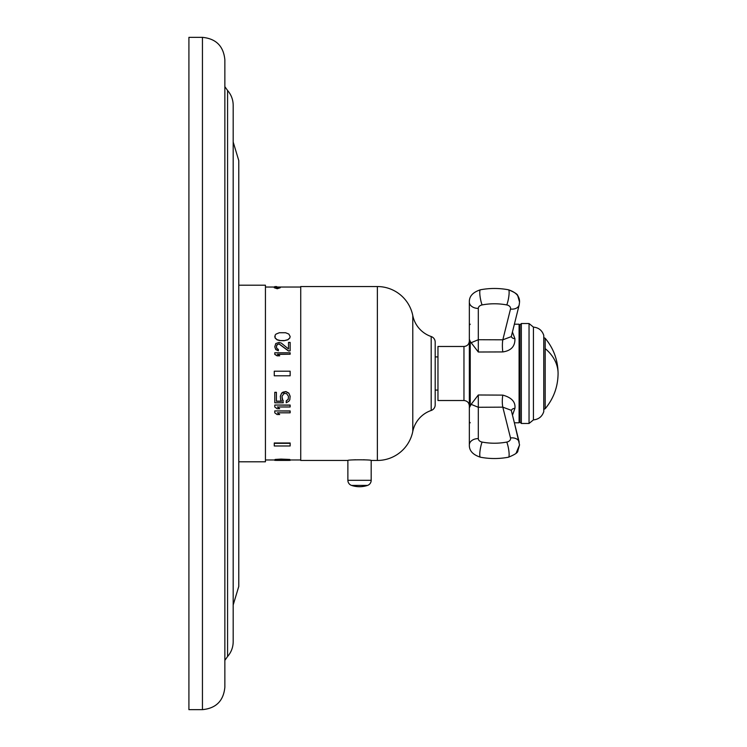<?xml version="1.0" encoding="UTF-8"?>
<svg xmlns="http://www.w3.org/2000/svg" width="747" height="747" viewBox="0 0 747 747"><rect width="100%" height="100%" fill="white"/><g stroke="black" fill="none" stroke-linecap="round" stroke-linejoin="round"><path stroke-width="1.12" d="M274.775 459.965L265.437 459.965M300.733 459.965L290.144 459.965M300.733 287.035L265.437 287.035M279.742 287.483L274.784 287.483M283.925 460.395L274.775 460.357L280.984 459.088L289.817 459.461L289.817 460.171L283.925 460.339L287.856 460.292M280.984 459.088L275.101 459.461L274.775 460.049L283.925 460.339M290.144 411.074L274.775 410.925L290.144 410.925L290.144 412.811L277.389 412.811L279.677 414.529L277.595 412.811M290.144 405.191L274.775 405.042L290.144 405.042L290.144 406.975L277.389 406.975L279.677 408.74L277.585 406.975M288.51 396.377L286.549 393.566L283.925 393.566L281.964 396.377L283.272 402.792L274.775 402.792L274.775 392.315L276.409 392.315L276.409 401.279L281.638 401.279L280.657 399.757L280.33 396.227L281.638 393.099L282.945 392.156L285.896 391.531L288.837 393.099L290.144 396.227L289.817 399.757L288.837 401.279L286.222 402.792L286.222 400.831L288.183 399.3L288.51 396.377L288.183 399.458L286.222 400.98M276.409 401.13L281.544 401.13M274.775 392.315L276.409 392.315M290.144 354.227L290.144 352.78L274.775 352.78L274.775 354.377L277.062 355.833L279.677 355.833L277.389 354.227L290.144 354.227L277.632 354.377M288.51 351.006L290.144 350.857L288.51 351.006L279.023 343.947L277.389 344.414L276.409 346.281L276.735 348.242L278.37 349.428L278.37 350.773L275.755 349.577L274.775 346.832L275.755 349.428L278.37 350.623M288.51 342.565L288.51 348.952L281.311 343.106L279.023 342.415L275.755 343.564L274.775 346.832M290.144 336.505L288.837 334.058L285.569 332.732L279.35 332.732L276.082 334.058L275.101 335.17L275.101 338.008L277.062 339.82L279.35 340.501L283.925 340.735L287.856 339.82L289.817 338.008L290.144 336.505L289.817 337.859L287.856 339.67L283.925 340.735M274.261 442.99L290.144 442.99L290.144 445.978L274.261 445.978L274.261 442.99M274.261 287.744L277.258 288.744L280.265 287.744L277.258 288.295L274.261 287.744L280.265 287.744M431.187 410.476A28.012 28.012 0 0 0 412.783 431.458A36.127 36.127 0 0 1 377.366 460.451L371.184 460.451C371.903 459.601 347.159 459.601 347.878 460.451L300.733 460.451L300.733 286.549L377.366 286.549A36.127 36.127 0 0 1 412.783 315.542A28.012 28.012 0 0 0 431.187 336.523A5.92 5.92 0 0 1 435.193 342.126L435.193 404.874A5.92 5.92 0 0 1 431.187 410.476L431.187 336.523M353.182 459.9L353.994 459.844M354.722 459.797L355.441 459.76M363.63 459.76L364.349 459.797M347.878 460.451L347.878 480.312A5.378 5.378 0 0 0 351.548 485.41L367.524 485.41A5.378 5.378 0 0 0 371.184 480.312L347.878 480.312M371.184 460.451L371.184 480.312M435.193 356.917L437.966 356.917M435.193 390.083L437.966 390.083M463.962 346.477L437.966 346.477L437.966 400.523L463.962 400.523L463.962 346.477C467.23 346.15 469.023 344.358 469.34 341.099M478.304 438.582A5.108 3.614 0 0 0 482.086 442.065A8.964 1.653 100.8 0 0 479.761 454.531A8.964 1.653 -79.2 0 0 480.414 457.211C472.804 454.727 469.116 450.637 469.34 444.913L469.34 407.731L471.133 404.351L478.304 407.274L478.304 438.582A8.964 6.34 180 0 0 469.34 444.913L469.34 339.269L470.358 341.687M471.133 404.351L478.304 394.986L502.815 395.116C511.648 397.553 515.682 401.97 514.916 408.366L512.479 415.183M512.433 331.995L514.916 338.634C515.178 346.281 511.144 350.716 502.824 351.93L478.304 352.014L470.236 341.51L470.236 405.49M478.304 394.986L478.304 407.274L502.815 407.152A10.271 2.624 92.5 0 1 502.815 395.116M502.815 407.152L511.265 410.308L519.193 442.121A8.964 6.247 -14 0 0 510.5 437.947L502.815 407.152M469.34 302.087L469.34 339.269L469.34 302.087C469.116 296.363 472.804 292.273 480.414 289.789A8.964 1.653 79.2 0 0 479.761 292.469A8.964 1.653 -100.8 0 0 482.086 304.935A5.108 3.614 180 0 0 478.304 308.418A8.964 6.34 180 0 1 469.34 302.087M502.824 351.93A10.421 2.232 -92.1 0 1 502.824 339.81L510.5 309.053A8.964 6.247 14 0 0 519.193 304.879L511.284 336.626L502.824 339.81L478.304 339.726L471.189 342.705M521.331 323.526L519.987 324.87L519.987 422.13L521.331 423.474L529.044 423.474L529.044 323.526L521.331 323.526L521.331 423.474M533.433 327.111L533.433 419.889C538.68 419.366 542.126 416.602 543.769 411.597L543.769 335.403C542.126 330.398 538.68 327.634 533.433 327.111L529.044 323.526M543.769 335.403L543.769 411.597M367.524 485.41A25.099 25.099 0 0 1 351.548 485.41M287.856 460.404L288.837 460.255M288.837 460.404L290.144 460.357L289.817 459.461M238.779 461.795L265.437 461.795L265.437 285.205L238.779 285.205M202.446 709.65L188.916 709.65L188.916 37.35L202.446 37.35C216.06 38.676 223.53 46.146 224.856 59.76L224.856 687.24C223.53 700.854 216.06 708.324 202.446 709.65L202.446 37.35M280.984 459.526L289.817 459.9M274.775 411.074L274.775 412.811L277.062 414.529L279.677 414.529M274.775 405.191L274.775 406.975L277.062 408.74L279.677 408.74M281.964 396.377L282.291 399.3M282.291 399.458L283.272 400.672M290.144 396.377L288.837 393.258L285.896 391.68L281.638 393.258L280.33 396.377M274.775 354.227L277.062 355.684L279.677 355.684M276.409 347.066L276.735 344.965L279.023 343.797L288.51 350.857M290.144 350.857L290.144 342.415L288.51 342.415L288.51 348.952M274.775 336.505L275.101 337.859L277.062 339.67L280.984 340.735M280.984 340.576L283.925 340.576M274.261 443.344L290.144 443.344M274.261 371.203L290.144 371.203L290.144 375.797L274.261 375.797L274.261 371.203M377.366 460.451L377.366 286.549M412.783 431.458L412.783 315.542M514.384 324.198L519.09 324.198L519.09 422.802L514.384 422.802L519.538 444.913L516.084 453.233M511.35 410.654A3.586 2.484 178.2 0 1 514.916 408.366M478.304 308.418L478.304 352.014M511.35 336.355A3.586 2.586 178.1 0 0 514.916 338.634M510.5 309.053A5.108 3.614 180 0 0 506.793 304.935A47.509 33.596 180 0 0 482.086 304.935M506.793 304.935A8.964 1.653 -79.2 0 0 509.127 292.469A8.964 1.653 100.8 0 0 508.474 289.789C514.879 292.404 517.998 294.477 517.83 296.017L519.538 302.087L519.193 304.879M545.189 338.279L545.189 348.597A54.531 38.564 0 0 1 558.084 373.5C557.944 360.231 553.648 348.494 545.189 338.279L543.816 337.644M545.189 348.597L545.189 408.721C553.648 398.506 557.944 386.769 558.084 373.5M482.086 442.065A47.509 33.596 0 0 0 506.793 442.065A5.108 3.614 0 0 0 510.5 437.947M506.793 442.065A8.964 1.653 79.2 0 1 509.127 454.531A8.964 1.653 -100.8 0 1 508.474 457.211C514.879 454.596 517.998 452.523 517.83 450.983L519.538 444.913M227.574 90.48L227.574 656.52C231.243 652.262 233.12 647.322 233.185 641.701L233.185 105.299C233.12 99.678 231.243 94.738 227.574 90.48L224.856 86.661M274.775 286.596L276.735 286.596M463.962 400.523C467.23 400.85 469.023 402.642 469.34 405.901M470.236 422.802L469.34 421.906M470.236 324.198L469.34 325.094M508.474 289.789C499.117 288.034 489.761 288.034 480.414 289.789C489.761 288.034 499.117 288.034 508.474 289.789C516.065 292.254 519.753 296.354 519.538 302.087M480.414 457.211C489.761 458.966 499.117 458.966 508.474 457.211C499.117 458.966 489.761 458.966 480.414 457.211M519.09 324.198L519.987 325.094M529.044 423.474L533.433 419.889M545.189 408.721L543.816 409.356M519.09 422.802L519.987 421.906M276.437 460.404L288.473 460.404M233.185 142.023L238.779 160.605L238.779 586.395L233.185 604.977M227.574 656.52L224.856 660.339"/></g></svg>
